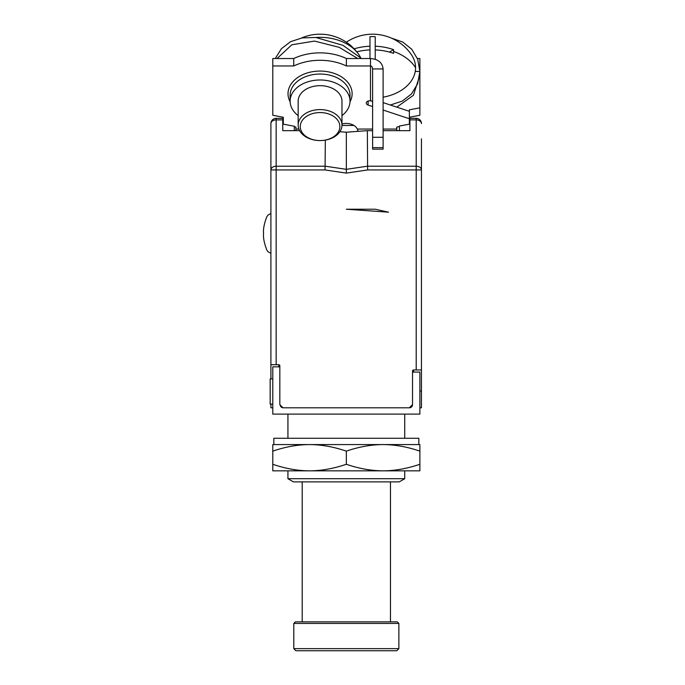 <?xml version="1.0" encoding="UTF-8"?>
<svg xmlns="http://www.w3.org/2000/svg" width="685" height="685" viewBox="0 0 685 685"><rect width="100%" height="100%" fill="white"/><g stroke="black" fill="none" stroke-linecap="round" stroke-linejoin="round"><path stroke-width="1.03" d="M279.814 365.584L279.831 365.773A1.053 1.053 0 0 0 278.778 364.72L270.9 364.72L270.9 378.908M270.9 138.832L270.9 364.72M357.895 209.225L357.895 210.03M346.336 209.225L388.541 212.179L375.226 209.225L346.336 209.225M419.879 407.798L421.455 407.798L421.455 369.977L413.577 369.977L413.577 372.075M279.831 365.773L279.831 404.647L282.982 407.798L409.373 407.798L412.524 404.647L412.524 371.03A1.053 1.053 0 0 1 413.577 369.977L413.577 369.977M325.324 140.117L325.05 169.94L276.149 169.94L276.149 118.342L283.299 118.342M372.606 130.655L367.348 130.655L367.622 169.94L346.336 173.108L346.336 169.332L325.324 166.215L276.149 166.224A5.257 3.716 0 0 0 270.9 169.94L270.9 123.591A5.257 5.257 0 0 1 276.149 118.342M367.348 130.655L346.336 132.222L346.336 169.332L367.348 166.215L416.206 166.224L416.206 169.94L421.455 169.94A5.257 3.716 180 0 0 416.206 166.224L416.206 118.342L409.373 118.342M339.846 131.734L346.336 132.222M282.768 118.342L282.768 130.655L282.768 124.062L294.327 126.254L294.327 130.655M299.636 130.655L282.768 130.655M421.455 369.977L421.455 156.694M421.455 138.832L421.455 169.94M412.524 372.075L419.879 372.075L419.879 414.108L272.784 414.108L272.784 366.826L279.831 366.826M420.179 390.989L421.455 390.989M412.524 404.647A3.151 3.151 0 0 1 409.373 407.798M282.965 407.78A3.151 3.151 0 0 1 280.156 404.981M270.9 404.124L270.9 407.798L272.784 407.798M271.217 121.784L270.9 123.591A5.257 3.716 0 0 1 276.149 119.884L282.768 119.884M272.013 120.363L272.425 119.892L272.013 120.363M272.87 119.498L273.324 119.164L272.87 119.498M273.786 118.907L274.248 118.693L273.786 118.907M418.835 444.574L418.835 438.272L273.837 438.272L273.837 444.574M272.784 451.141C285.345 446.825 297.607 444.642 309.56 444.574L383.112 444.574C371.15 444.642 358.897 446.825 346.336 451.141C333.698 446.817 321.436 444.625 309.56 444.574L272.784 444.574L272.784 470.843L309.56 470.843C297.607 470.775 285.345 468.583 272.784 464.276M419.879 451.141L419.879 444.574L383.112 444.574C394.98 444.625 407.241 446.817 419.879 451.141L419.879 464.276C407.241 468.6 394.98 470.792 383.112 470.843C371.15 470.775 358.897 468.583 346.336 464.276L346.336 451.141M419.879 464.276L419.879 470.843L309.56 470.843L383.112 470.843M346.336 464.276C333.698 468.6 321.436 470.792 309.56 470.843M287.931 470.843L287.931 478.721L404.732 478.721L404.732 470.843M287.931 478.721L293.394 481.872L399.278 481.872L404.732 478.721M398.867 623.436L293.805 623.436L293.805 648.652L398.867 648.652L398.867 623.436L397.291 621.86L295.381 621.86L302.205 621.86L302.205 481.872M293.805 648.652L295.903 650.75L396.769 650.75L398.867 648.652M378.908 650.75L313.764 650.75M272.784 378.908L270.164 378.908L270.164 404.124L272.784 404.124M409.904 118.342L409.904 130.655L383.112 130.655M399.398 130.655L399.398 126.057L409.904 124.062L409.904 130.655M346.336 170.779L346.336 170.257M383.112 102.604L409.373 111.312L409.373 109.831L419.879 107.836L419.879 58.525L417.413 58.525M409.373 117.255L419.879 115.268L419.879 107.836M396.795 107.143L413.415 95.266L419.879 75.153L419.879 71.437L417.722 59.338L411.745 49.243L402.746 42.033L391.144 38M390.356 105.01L402.266 101.106L411.514 93.905L417.662 83.716L419.879 71.437L415.256 71.437M346.336 42.213A47.008 47.008 0 0 1 411.111 54.243A42.975 30.388 180 0 1 415.572 67.721A47.008 33.24 180 0 0 393.618 51.469A43.129 23.358 130.1 0 1 393.55 53.361A46.94 33.188 0 0 0 375.226 49.919L375.226 59.287M383.112 97.184A42.975 30.388 0 0 0 415.572 67.721M354.154 48.823A46.94 33.188 0 0 1 369.977 46.212L369.977 36.69A43.129 42.967 180 0 1 375.226 36.69L375.226 46.212A46.94 33.188 0 0 1 393.55 49.645A43.129 23.358 130.1 0 1 393.618 51.469M369.977 46.212L369.977 58.525M356.765 51.82A46.94 33.188 0 0 1 369.977 49.919M393.55 49.645L389.448 52.086M375.226 46.212L375.226 49.919M298.891 129.054L295.903 129.054L295.903 130.655M357.887 130.107L357.519 131.392M341.978 124.045A11.559 8.169 0 0 1 357.313 129.054L357.87 130.535M399.398 126.579L396.769 127.076L396.769 130.655M283.299 124.165L283.299 117.255L272.784 115.268L272.784 58.525L293.737 58.525A47.282 33.428 180 0 1 295.509 57.728A47.282 33.428 0 0 1 344.632 57.728A47.282 33.428 180 0 1 346.396 58.525L370.499 58.525L370.499 100.823L369.446 100.823A3.151 2.226 180 0 0 366.295 103.05A3.151 2.226 180 0 0 368.11 105.07L372.606 106.552M295.903 129.054L295.903 127.076L294.327 126.776M272.784 65.957L293.737 65.957L293.737 58.525M346.396 58.525L346.396 65.957L370.499 65.957C371.578 65.871 372.28 66.856 372.606 68.928L383.112 68.928C382.316 62.575 378.111 59.107 370.499 58.525M383.112 110.037L409.373 118.745L409.373 124.165M346.396 65.957A47.282 33.428 180 0 0 344.632 65.161A47.282 33.428 0 0 0 295.509 65.161A47.282 33.428 180 0 0 293.737 65.957M372.606 102.305A2.098 1.49 0 0 0 370.499 100.823M409.373 111.312L409.373 118.745M383.112 68.928L383.112 137.283L372.606 137.283L372.606 68.928M372.606 137.283L372.606 149.167L383.112 149.167L383.112 147.626L372.606 147.626M383.112 137.283L383.112 147.626M298.163 115.594A29.943 21.175 0 0 1 290.123 101.157A29.943 21.175 0 0 1 320.066 79.982A29.943 21.175 0 0 1 350.009 101.157A29.943 21.175 0 0 1 341.978 115.594M320.066 85.668A21.903 15.49 180 0 0 298.163 101.157L298.163 125.081A21.903 15.49 0 0 1 320.066 109.591A21.903 15.49 0 0 1 341.978 125.081L341.978 101.157A21.903 15.49 180 0 0 320.066 85.668M341.978 125.081A21.903 15.49 0 0 1 320.092 140.571A19.805 14.008 0 0 1 300.261 126.562A19.805 14.008 0 0 1 320.066 112.563A19.805 14.008 0 0 1 339.871 126.562A19.805 14.008 0 0 1 320.092 140.571L320.092 140.571M320.049 140.571A21.903 15.49 0 0 1 298.163 125.081M277.023 58.525L291.87 44.765L314.509 41.083L339.186 47.325L357.741 58.525M275.259 58.525L281.407 48.695L290.491 41.725L302.111 37.898L315.751 37.469L342.911 45.313L361.552 58.525M315.879 37.478A42.975 30.388 0 0 1 358.58 54.243A42.975 30.388 0 0 1 360.473 57.369M341.969 125.458L353.931 125.458M409.904 119.884L416.206 119.884A5.257 3.716 180 0 1 421.455 123.591A5.257 5.257 0 0 0 416.206 118.342M420.718 120.902L421.207 121.981M418.107 118.693L418.569 118.907L418.107 118.693M419.032 119.164L419.485 119.498L419.032 119.164M419.931 119.892L420.342 120.363L419.931 119.892M421.455 123.591L421.155 121.827M419.879 381.459L419.879 401.573M346.336 173.108L325.05 169.94M367.622 169.94L416.206 169.94L416.206 369.977M270.9 169.94L276.149 169.94L276.149 364.72M278.778 366.826L278.778 364.72M396.769 129.054L383.112 129.054M372.606 129.054L357.313 129.054M290.14 101.825A32.049 22.656 0 0 1 320.066 71.069A32.049 22.656 0 0 1 350.001 101.825M368.11 101.029L368.11 105.07M290.123 101.157L290.123 95.215A29.943 21.175 0 0 1 320.066 74.04A29.943 21.175 0 0 1 350.009 95.215L350.009 101.157M270.9 253.356L267.946 251.678L266.808 249.974C264.213 243.252 263.126 237.721 263.545 233.388C263.126 229.055 264.213 223.533 266.808 216.802L267.946 215.107L270.9 213.429M287.931 414.108L287.931 438.272M390.467 481.872L390.467 621.86M293.805 623.436L295.381 621.86M404.732 414.108L404.732 438.272M358.58 54.243A47.008 47.008 0 0 0 301.52 38"/></g></svg>
